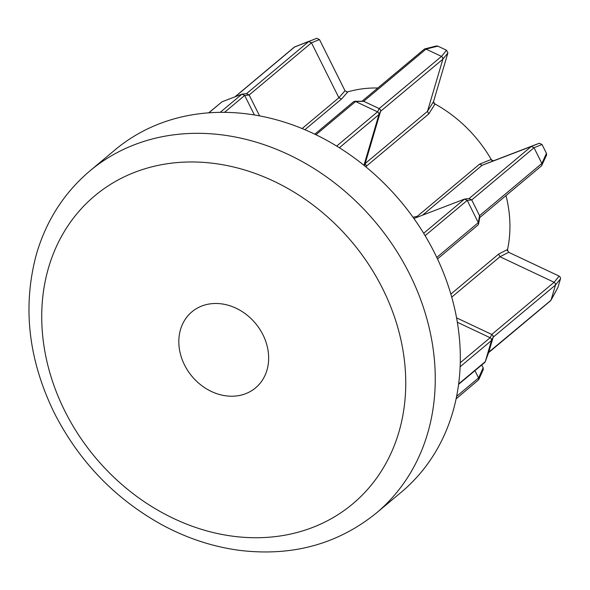<?xml version="1.0" encoding="UTF-8"?>
<svg xmlns="http://www.w3.org/2000/svg" width="590" height="590" viewBox="0 0 590 590"><rect width="100%" height="100%" fill="white"/><g stroke="black" fill="none" stroke-linecap="round" stroke-linejoin="round"><path stroke-width="0.89" d="M441.482 56.404L442.721 57.569L442.869 59.184L380.579 111.303L378.928 114.571L378.78 113.007L377.593 111.886L379.171 108.59L441.482 56.404L426.002 49.11L363.698 101.296L379.171 108.59M379.237 108.626L380.432 109.74L380.579 111.303M441.512 56.419L446.527 50.231L437.81 46.123L436.489 45.961L424.689 48.926L426.002 49.11M493.166 337.237L488.771 352.149L550.942 300.31L557.882 287.566L560.5 278.827L555.478 285.044L493.188 337.17L491.536 340.43L491.389 338.874L490.202 337.753L491.787 334.456L554.099 282.271L499.959 256.746L451.741 297.131M555.478 285.044L551.075 299.963L550.153 300.989M484.375 362.644L485.268 361.692L488.675 352.414M488.719 352.311L485.231 361.795L491.514 340.496L460.141 366.774M450.863 294.093L498.609 254.098L507.275 249.644L508.691 252.306L559.136 276.098L560.33 277.263L560.5 278.827M554.099 282.271L555.337 283.429L555.485 285.014M491.853 334.486L493.041 335.607L493.188 337.17M378.928 114.571L339.339 147.773M184.493 364.893A49.582 41.344 -129.9 0 0 255.566 387.866A49.582 41.344 -129.9 0 0 262.978 334.81A49.582 41.344 -129.9 0 0 191.898 311.844A49.582 41.344 -129.9 0 0 184.493 364.893M89.872 170.945L114.917 149.963A223.108 186.049 50.1 0 1 434.771 253.317A223.108 186.049 50.1 0 1 401.436 492.053L376.383 513.027A223.108 186.049 50.1 0 0 409.718 274.298A223.108 186.049 50.1 0 0 89.872 170.945C64.081 192.819 46.263 220.586 36.418 254.231C22.324 306.512 28.261 359.384 54.236 412.845C78.935 461.24 114.689 498.476 161.513 524.554C186.573 538.154 212.54 546.746 239.422 550.345C292.094 556.695 337.745 544.253 376.383 513.027M346.898 92.143A125.803 104.902 50.1 0 1 377.792 87.999M433.812 103.324A125.803 104.902 50.1 0 1 491.898 160.635M234.923 96.856L294.263 47.156L316.793 38.298L319.492 39.567L345.017 90.764L347.65 92.092L341.507 99.039L304.846 129.741M446.527 50.231L447.891 52.967L433.539 101.583L434.815 104.312L428.746 113.959L366.471 166.115L366.08 167.073M413.015 217.275L417.314 216.294L479.582 164.138L490.843 159.61L493.528 160.79L539.341 143.23L542.033 144.498L546.443 153.341L546.547 155.118L541.546 165.812L479.714 217.599M506.006 195.585A125.803 104.902 50.1 0 1 507.312 250.647M254.43 115.021L244.68 95.455L224.466 112.388M220.188 112.388L241.944 94.164L222.024 101.797L208.816 112.867M246.539 93.626L308.747 41.521L294.69 46.912L235.167 96.76M302.073 128.583L338.881 97.756L311.483 42.812L249.172 95.005L259.615 115.935M249.172 95.005L244.68 95.455M208.668 112.882L222.024 101.797M241.944 94.164L244.644 95.388M246.959 93.581L242.003 94.142M308.747 41.521L311.483 42.812M246.502 93.685L249.142 94.931M345.017 90.764L338.874 97.756L341.507 99.039M460.274 362.725L490.135 337.723L457.353 322.265M423.657 233.293L464.485 199.103L413.885 218.492M436.777 257.439L478.313 222.644L467.221 200.394L425.102 235.668M363.949 165.333L378.905 114.637M336.639 146.099L377.519 111.857L355.593 101.517L315.901 134.763M456.645 396.31L478.571 377.939L474.943 370.653M481.728 364.967L483.158 367.828L483.254 369.606L478.704 379.717L456.122 398.84M456.579 317.855L491.787 334.456M469.087 198.557L531.295 146.453L482.126 165.296L422.602 215.151M471.72 199.936L479.552 215.645L541.863 163.452L534.031 147.743L471.72 199.936L467.221 200.394M380.557 111.37L365.166 163.541L366.471 166.115M364.325 165.643L365.166 163.541L427.477 111.355L442.869 59.184M478.313 222.644L479.552 215.645M464.485 199.103L467.192 200.32M363.698 101.296L355.593 101.517M437.485 258.936L478.011 224.996L478.586 224.001L478.35 222.71M469.5 198.513L464.544 199.073M355.527 101.487L353.661 101.642L314.772 134.218M478.571 377.939L478.704 379.717M531.295 146.453L534.031 147.743M546.443 153.341L541.878 163.482L541.989 165.23M498.609 254.098L499.959 256.746L508.691 252.306M479.582 164.138L482.126 165.296L493.528 160.79M469.043 198.616L471.683 199.863M479.582 215.711L479.818 217.002L478.586 224.001M354.642 101.273L363.632 101.266M362.186 101.067L424.512 48.977M433.539 101.583L427.477 111.355L428.746 113.959M437.81 46.123L425.98 49.095M551.067 299.993L558.022 287.227M382.755 288.901A200.91 167.538 -129.9 0 0 135.132 172.147A200.91 167.538 -129.9 0 0 64.716 410.802A200.91 167.538 -129.9 0 0 312.339 527.563A200.91 167.538 -129.9 0 0 382.755 288.901M319.492 39.567L311.468 42.782M308.776 41.514L316.793 38.298M458.666 383.92L485.282 361.633M478.586 377.969L483.158 367.828M554.128 282.286L559.136 276.098M531.317 146.445L539.341 143.23M542.033 144.498L534.016 147.714M447.891 52.967L442.876 59.155M308.872 41.337L294.653 46.927M484.818 362.385L458.614 384.333M550.595 300.73L488.586 352.665"/></g></svg>
